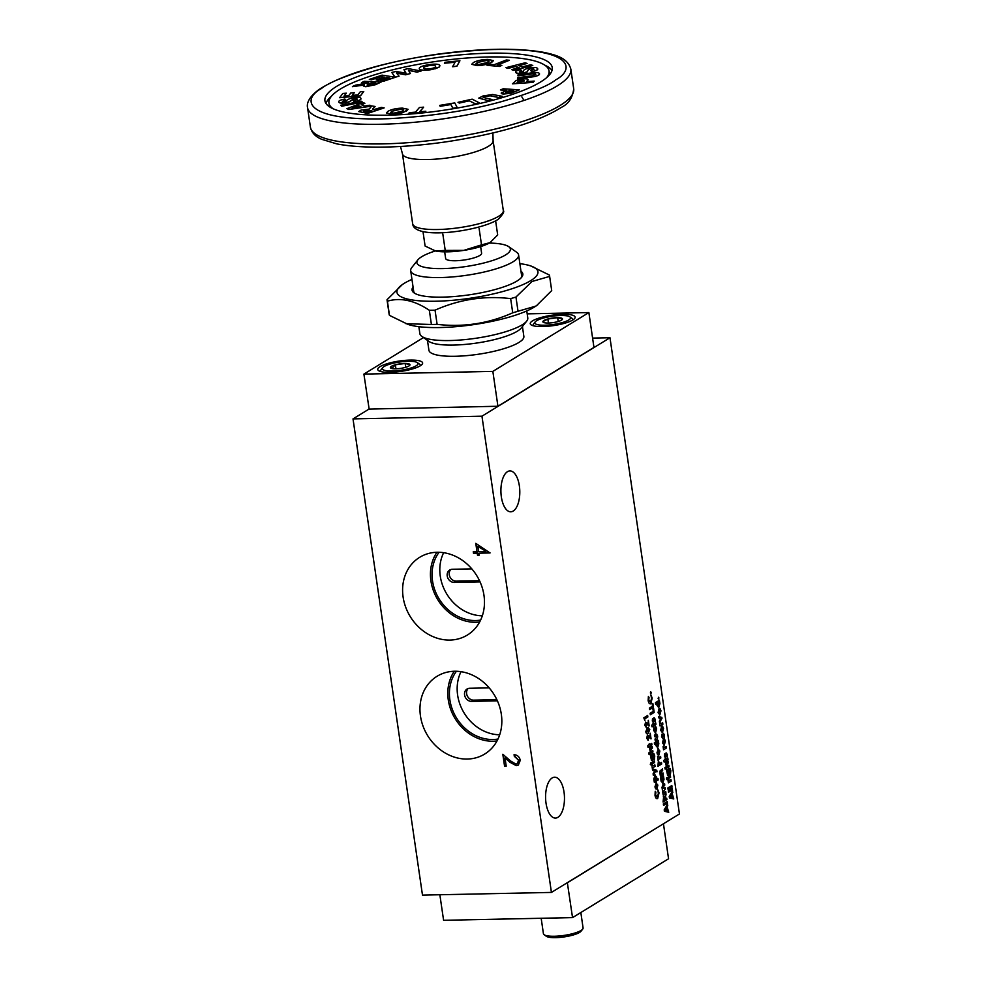 <?xml version="1.0" encoding="UTF-8"?>
<svg xmlns="http://www.w3.org/2000/svg" width="987" height="987" viewBox="0 0 987 987"><rect width="100%" height="100%" fill="white"/><g stroke="black" fill="none" stroke-linecap="round" stroke-linejoin="round"><path stroke-width="1.48" d="M329.572 106.867A111.235 25.699 171.7 0 1 329.337 105.843L329.127 104.437A111.235 25.699 -8.3 0 0 330.349 107.349A111.235 25.699 171.7 0 1 329.127 104.437L328.93 103.043A111.235 25.699 -8.3 0 0 333.248 108.817M546.576 77.702A111.235 25.699 -8.3 0 0 549.056 70.928L549.265 72.322A111.235 25.699 171.7 0 1 548.92 75.456A111.235 25.699 -8.3 0 0 549.265 72.322L549.463 73.729A111.235 25.699 171.7 0 1 549.525 74.778M549.056 70.928A111.235 25.699 -8.3 0 0 462.335 58.393A111.235 25.699 -8.3 0 0 340.355 89.052A111.235 25.699 -8.3 0 0 328.93 103.043M368.324 82.92L361.538 82.637L364.154 81.316L381.13 82.044L375.591 84.512L365.733 86.733L363.364 85.968M381.13 82.044L375.615 84.66L365.733 86.733M364.45 84.993L352.458 86.671L364.425 84.857L363.339 85.906L365.721 86.585M384.276 77.27L380.957 76.739L371.581 79.787L369.323 79.429L382.08 75.135L395.429 77.257L382.981 81.304L380.723 80.946L389.779 77.998L386.818 77.529L378.391 80.268L376.133 79.91L384.56 77.171L380.957 76.739M395.429 77.257L383.005 81.44L380.723 80.946M389.495 78.096L386.842 77.665L378.416 80.416L376.133 79.91M394.985 77.183L391.79 72.433L396.046 71.446L406.027 73.186L403.942 69.596L408.285 68.584L421.091 71.039L416.983 72.002L408.458 70.25L410.37 73.544L405.595 74.667L396.478 72.976L399.069 76.184L395.034 77.134L391.79 72.433M405.953 73.174L403.942 69.596M421.091 71.039L417.007 72.137L408.544 70.398M410.37 73.544L405.62 74.802L396.614 73.137M399.069 76.184L395.244 77.22M435.23 68.794L439.462 66.968L439.894 65.611L439.462 66.968L430.751 69.719C423.991 70.682 420.191 70.435 419.352 68.942L419.265 68.596M459.93 60.762L456.87 66.289L452.589 66.734L455.118 62.119L444.446 63.23L444.977 62.304L459.93 60.762L456.858 66.154L452.564 66.598M455.032 62.267L444.446 63.23M493.475 60.688L488.22 63.995L481.693 65.352L477.252 65.611L471.737 64.34M501.852 65.376L499.385 66.474L487.035 65.302L489.515 64.34L494.105 64.723L506.257 60.01L509.403 60.269L497.238 64.982L501.852 65.376L499.373 66.339L487.035 65.302M509.403 60.269L497.559 65.019M513.573 70.385L511.624 69.596L513.573 70.385L532.77 65.5L530.833 64.71L522.431 66.845L518.681 65.574L527.083 63.439L518.928 65.66M518.965 67.733L515.461 66.536L507.898 68.461L505.961 67.671L525.158 62.786L527.083 63.439M537.742 68.979L537.422 68.374C538.544 69.386 536.78 70.422 532.141 71.496L530.846 70.731L533.868 69.041L530.105 68.745L528.378 69.546L527.157 71.78L523.381 72.964C519.187 73.569 516.694 73.42 515.93 72.495L515.609 72.014M537.446 68.522C538.557 69.522 536.792 70.57 532.153 71.632L530.846 70.731M534.016 69.349L530.13 68.88L528.39 69.682L527.181 71.915L523.406 73.1C519.199 73.717 516.719 73.556 515.954 72.631L515.621 72.088M537.422 68.374C536.607 67.35 533.856 67.178 529.192 67.881C524.59 69.152 522.641 70.472 523.357 71.817L519.421 71.854L521.605 70.496L519.433 71.989M539.47 73.63L539.47 73.988C539.655 74.913 537.927 75.802 534.275 76.628L517.496 78.886L517.632 77.714L532.721 75.728L535.768 74.21M535.793 74.494C535.46 73.741 533.449 73.68 529.735 74.309L517.953 75.839L518.089 74.667L529.279 73.223C535.867 72.174 539.26 72.384 539.457 73.84L539.47 73.988M528.144 79.688L526.639 81.637M528.144 79.75L526.453 81.65L534.226 81.094L533.079 82.377L512.5 83.846L516.053 80.502L523.233 78.923C526.416 78.713 528.045 78.985 528.144 79.75L528.156 79.885M511.192 93.21L519.322 89.854L511.192 93.21L503.666 94.049C501.199 93.864 500.631 93.333 501.964 92.445M506.195 90.459L500.434 89.928L506.491 90.335L501.223 93.21M488.429 100.686L478.818 98.083L482.964 95.986L492.612 94.493L502.445 96.344L498.916 97.553L490.231 95.825L485.148 96.381L483.137 97.417L491.958 99.49L488.429 100.686L478.831 98.157M485.16 96.516L483.174 97.491M479.374 102.858L475.339 103.906L469.343 100.822L459.251 103.08L458.005 102.315L472.156 99.156L479.374 102.858L475.315 103.758L469.343 100.822M457.215 107.558L452.934 108.41L450.899 104.536L440.165 106.312L439.733 105.387L454.773 102.895L457.215 107.558L452.91 108.262L450.899 104.536M425.89 111.26L425.101 112.345L408.519 113.739L409.297 112.654L415.478 112.136L419.413 107.509L423.633 107.151L419.685 111.778L425.89 111.26L425.089 112.197L408.495 113.604M423.633 107.151L419.845 111.765M408.087 109.372L403.054 112.629L396.564 114.011L392.098 114.295L386.41 113.036M358.762 111.593L367.608 113.431L384.116 107.916L381.327 107.373L373.876 109.594L372.494 109.138L375.085 106.46L372.518 109.199M371.618 106.115L348.818 109.508L346.943 108.644L362.969 102.549L364.869 103.302L361.205 104.671L364.672 106.028L369.817 105.239L371.692 106.053M364.869 103.302L361.39 104.745M362.439 102.105L341.699 106.251L340.7 105.251L361.464 101.254L362.439 102.105L341.699 106.251M342.44 101.501L345.302 99.995L342.415 101.353L345.943 101.538C346.252 100.02 348.904 98.7 353.889 97.553C358.54 97.047 360.872 97.368 360.897 98.527L360.909 98.663C361.205 99.823 358.923 100.847 354.037 101.772L353.395 100.736L357.257 99.058L354.111 98.54L349.373 101.686L345.179 102.771C341.008 103.216 338.899 102.919 338.849 101.883L338.862 101.994M357.269 99.194L354.136 98.675L349.386 101.821L345.191 102.907C341.021 103.351 338.911 103.055 338.862 102.019L338.849 101.883C338.442 100.822 340.453 99.872 344.907 99.045L345.302 99.995M344.155 96.134L346.338 93.173L344.007 96.146L348.645 95.727L350.804 92.963L354.321 92.655L352.297 95.406M354.321 92.655L352.149 95.418L357.837 94.912L360.243 91.828L363.759 91.52L360.502 95.85L339.627 97.713L342.81 93.481L346.338 93.173M361.513 82.489L368.607 82.797L355.579 85.141L352.433 86.535M371.581 79.787L369.311 79.293M380.933 76.591L371.556 79.651M430.751 69.719L435.205 68.658M439.437 66.832L439.869 65.463L439.437 66.832M419.352 68.942L419.327 68.806C418.821 67.276 421.868 65.919 428.481 64.723C435.193 63.748 438.993 63.995 439.869 65.463M430.727 69.583C423.978 70.546 420.178 70.287 419.327 68.806L419.278 68.658M481.693 65.352L491.748 62.489M477.252 65.611L481.681 65.216M477.227 65.475L471.724 64.266L473.501 62.502C476.968 60.639 481.767 59.602 487.923 59.43L493.463 60.614L491.723 62.341M507.898 68.461L505.961 67.671M515.461 66.536L507.873 68.325M511.624 69.596L519.187 67.671L515.436 66.4M532.758 65.364L513.548 70.25M521.605 70.496L520.507 69.658C516.287 70.632 514.758 71.582 515.93 72.495L515.954 72.631M539.482 73.692L539.457 73.84C539.63 74.778 537.903 75.654 534.251 76.48L517.472 78.75M535.781 74.346C535.447 73.606 533.424 73.544 529.723 74.173L517.941 75.703M533.079 82.377L512.475 83.71M534.226 81.094L533.054 82.229M503.666 94.049L511.18 93.062M501.939 92.297C500.619 93.185 501.186 93.728 503.654 93.901M500.434 89.928L503.259 88.768L519.322 89.854M491.958 99.49L488.405 100.551M490.231 95.825L485.148 96.381M498.916 97.553L490.218 95.69M502.445 96.344L498.891 97.417M459.251 103.08L458.005 102.315M469.331 100.686L459.239 102.944M440.165 106.312L439.733 105.387M450.874 104.4L440.153 106.177M396.564 114.011L406.484 111.124M392.098 114.295L396.552 113.875M392.073 114.159L386.398 112.962L388.064 111.247C391.407 109.384 396.182 108.336 402.375 108.114L408.087 109.31L406.471 110.988M375.085 106.46L371.766 105.979L369.212 109.101L360.995 110.112L358.737 111.519L367.608 113.431M384.091 107.78L367.583 113.283M348.818 109.508L346.943 108.644M371.68 105.954L348.793 109.372M341.675 106.115L340.7 105.251M354.037 101.772L353.395 100.736M360.897 98.527C361.193 99.675 358.898 100.711 354.012 101.636M360.502 95.85L339.614 97.577M363.759 91.52L360.477 95.714M368.213 85.376C366.708 85.092 367.102 84.561 369.372 83.784L371.322 82.908L375.628 83.093L371.593 84.87L367.078 85.067M428.864 65.537L428.876 65.673C432.985 65.154 435.193 65.376 435.501 66.351L435.477 66.203C436.069 67.141 434.354 67.992 430.32 68.769C426.211 69.312 424.028 69.09 423.756 68.115C423.164 67.19 424.866 66.326 428.864 65.537C432.972 65.019 435.181 65.241 435.477 66.203L435.538 66.437M486.135 60.429L489.096 61.145L487.751 62.415L478.979 64.463L475.993 63.785L477.363 62.502L486.135 60.429L489.096 61.219M517.694 81.773L522.086 80.095C524.319 80.095 524.825 80.49 523.603 81.279L517.126 82.316L522.086 80.095M524.208 80.428L523.603 81.279M506.516 92.716C505.073 92.408 505.455 91.89 507.676 91.149L513.783 90.829L510.267 92.21L505.504 92.371M400.66 109.125L403.708 109.828L402.462 111.075L393.764 113.147L390.679 112.481L391.962 111.223L400.66 109.125L403.72 109.902M367.608 111.95L363.487 111.321L364.067 110.458L371.803 110.556L367.608 111.95M363.487 111.321L364.067 110.458L371.519 110.643M358.478 105.683L352.445 107.916L360.847 106.621L358.478 105.683L360.613 106.658M371.322 82.908L375.344 83.229M368.225 85.511C366.732 85.227 367.115 84.697 369.397 83.92L371.334 83.056M423.781 68.251C423.189 67.326 424.891 66.462 428.876 65.673M477.363 62.502L486.159 60.577M476.005 63.859L477.387 62.65M522.111 80.243C524.331 80.243 524.837 80.626 523.628 81.415M509.218 90.52L513.487 90.952M506.541 92.852C505.085 92.556 505.467 92.025 507.688 91.297L509.243 90.656M391.962 111.223L400.685 109.273M390.704 112.543L391.987 111.371M363.5 111.469L364.092 110.593M353.124 107.805L358.503 105.831M480.644 246.59L481.607 253.215A18.173 4.195 171.7 0 1 479.744 255.497A18.173 4.195 171.7 0 1 459.806 260.506A18.173 4.195 171.7 0 1 445.643 258.458L444.668 251.833M325.981 103.475A114.862 26.538 171.7 0 1 331.41 96.27M489.157 53.199A114.862 26.538 -8.3 0 0 324.92 100.76A114.862 26.538 -8.3 0 0 388.014 115.171A114.862 26.538 -8.3 0 0 552.251 67.597A114.862 26.538 -8.3 0 0 489.157 53.199M489.268 243.073A47.253 10.919 171.7 0 1 508.675 246.651A47.253 10.919 171.7 0 1 505.529 254.967A47.253 10.919 171.7 0 1 448.308 268.365A47.253 10.919 171.7 0 1 417.834 259.902A47.253 10.919 171.7 0 1 421.72 256.719A47.253 10.919 171.7 0 1 435.415 250.932M508.675 246.651L516.62 252.228A54.519 12.597 171.7 0 1 518.594 254.967A54.519 12.597 171.7 0 1 512.993 261.826A54.519 12.597 171.7 0 1 453.206 276.853A54.519 12.597 171.7 0 1 410.691 270.709A54.519 12.597 171.7 0 1 411.801 267.526L417.834 259.902M414.959 293.447A54.519 12.597 171.7 0 1 413.689 291.288L410.691 270.709M413.072 286.983A55.975 12.93 -8.3 0 0 414.084 292.905A55.975 12.93 -8.3 0 0 462.261 295.742A55.975 12.93 -8.3 0 0 517.089 280.974A55.975 12.93 -8.3 0 0 521.691 277.199A55.975 12.93 -8.3 0 0 520.976 271.24M518.594 254.967L521.605 275.546A54.519 12.597 171.7 0 1 521.013 277.976M411.961 279.395A71.249 16.458 -8.3 0 0 404.263 283.331A71.249 16.458 -8.3 0 0 402.202 284.688A71.249 16.458 -8.3 0 0 438.327 301.171A71.249 16.458 -8.3 0 0 530.624 280.69A71.249 16.458 -8.3 0 0 530.722 265.935A71.249 16.458 -8.3 0 0 519.865 263.652M389.088 313.94A82.155 18.987 -8.3 0 0 389.112 314.125L387.04 299.937A82.155 18.987 -8.3 0 1 387.015 299.74L402.202 284.688M387.04 299.937A82.155 18.987 -8.3 0 0 387.41 301.195C400.438 297.309 414.404 300.344 429.333 310.276A82.155 18.987 -8.3 0 0 435.045 310.165C459.337 299.382 484.543 295.532 510.649 298.617A82.155 18.987 -8.3 0 0 515.954 297.05L532.03 281.48L549.636 276.409A82.155 18.987 -8.3 0 0 549.623 276.212A82.155 18.987 -8.3 0 0 549.241 274.966L530.722 265.935M549.636 276.409L551.708 290.597L536.521 305.662A71.249 16.458 171.7 0 1 534.46 307.006A71.249 16.458 171.7 0 1 471.169 324.97A71.249 16.458 171.7 0 1 408.001 324.402L389.483 315.384L387.41 301.195M537.878 304.687L535.633 306.18L518.027 311.238A82.155 18.987 171.7 0 1 512.722 312.805C488.627 323.551 463.434 327.413 437.118 324.353L435.045 310.165M429.333 310.276L431.405 324.476A82.155 18.987 -8.3 0 0 437.118 324.353M431.405 324.476L406.002 323.724M389.112 314.125A82.155 18.987 -8.3 0 0 389.483 315.384M526.762 310.942L527.786 317.962A54.519 12.597 171.7 0 1 526.676 321.145A54.519 12.597 171.7 0 1 522.185 324.822A54.519 12.597 171.7 0 1 449.825 340.54A54.519 12.597 171.7 0 1 421.856 336.431A54.519 12.597 171.7 0 1 419.882 333.705L418.858 326.685M526.676 321.145L521.259 328.005A47.981 11.091 171.7 0 1 517.299 331.237A47.981 11.091 171.7 0 1 453.625 345.068A47.981 11.091 171.7 0 1 429.012 341.465L421.856 336.431M522.431 326.524L523.863 336.407A47.981 11.091 171.7 0 1 518.94 342.44A47.981 11.091 171.7 0 1 466.32 355.665A47.981 11.091 171.7 0 1 428.913 350.249L427.47 340.379M380.069 366.633A22.676 5.243 171.7 0 1 404.941 360.378A22.676 5.243 171.7 0 1 422.621 362.932A22.676 5.243 171.7 0 1 420.302 365.795A22.676 5.243 171.7 0 1 395.417 372.037A22.676 5.243 171.7 0 1 377.737 369.483A22.676 5.243 171.7 0 1 380.069 366.633M532.573 320.837A22.676 5.243 171.7 0 1 557.445 314.594A22.676 5.243 171.7 0 1 575.137 317.148A22.676 5.243 171.7 0 1 572.805 319.998A22.676 5.243 171.7 0 1 547.933 326.253A22.676 5.243 171.7 0 1 530.241 323.699A22.676 5.243 171.7 0 1 532.573 320.837M382.697 367.695A18.037 4.17 -8.3 0 0 394.331 370.927A18.037 4.17 -8.3 0 0 416.169 365.807A18.037 4.17 -8.3 0 0 417.365 362.636A18.037 4.17 -8.3 0 0 401.845 361.723A18.037 4.17 -8.3 0 0 384.177 366.485A18.037 4.17 -8.3 0 0 382.697 367.695L381.031 369.792A20.036 4.627 -8.3 0 0 380.624 370.964A20.036 4.627 -8.3 0 0 380.933 371.593M535.201 321.898A18.037 4.17 -8.3 0 0 546.835 325.13A18.037 4.17 -8.3 0 0 568.672 320.022A18.037 4.17 -8.3 0 0 569.869 316.852A18.037 4.17 -8.3 0 0 554.349 315.939A18.037 4.17 -8.3 0 0 536.694 320.689A18.037 4.17 -8.3 0 0 535.201 321.898L533.548 324.007A20.036 4.627 -8.3 0 0 533.14 325.179A20.036 4.627 -8.3 0 0 533.436 325.796M483.975 595.321A45.599 39.048 58.5 0 1 468.985 633.987A45.599 39.048 58.5 0 1 403.103 597.012A45.599 39.048 58.5 0 1 421.4 556.323A45.599 39.048 58.5 0 1 483.975 595.321M479.645 621.995A43.81 37.518 58.5 0 1 430.924 580.899A43.81 37.518 58.5 0 1 436.92 552.276M501.334 714.304A45.599 39.048 58.5 0 1 486.344 752.97A45.599 39.048 58.5 0 1 420.462 715.994A45.599 39.048 58.5 0 1 438.759 675.305A45.599 39.048 58.5 0 1 501.334 714.304M497.004 740.978A43.81 37.518 58.5 0 1 448.283 699.882A43.81 37.518 58.5 0 1 454.279 671.259M507.478 471.675A20.443 9.438 -91.2 0 1 509.921 470.922A20.443 9.438 -91.2 0 1 519.655 488.479A20.443 9.438 -91.2 0 1 513.228 511.044A20.443 9.438 -91.2 0 1 510.772 511.809A20.443 9.438 -91.2 0 1 501.051 494.24A20.443 9.438 -91.2 0 1 507.478 471.675M552.165 777.953A20.443 9.438 -91.2 0 1 554.608 777.201A20.443 9.438 -91.2 0 1 564.33 794.757A20.443 9.438 -91.2 0 1 557.902 817.322A20.443 9.438 -91.2 0 1 555.459 818.087A20.443 9.438 -91.2 0 1 545.725 800.531A20.443 9.438 -91.2 0 1 552.165 777.953M439.079 552.276A42.022 35.988 -121.5 0 0 432.516 580.862A42.022 35.988 -121.5 0 0 480.62 620.07M482.322 615.802A42.022 35.988 58.5 0 1 440.264 576.112A42.022 35.988 58.5 0 1 443.656 552.695M456.426 671.259A42.022 35.988 -121.5 0 0 449.875 699.845A42.022 35.988 -121.5 0 0 497.979 739.053M499.681 734.784A42.022 35.988 58.5 0 1 457.623 695.095A42.022 35.988 58.5 0 1 461.015 671.678M390.358 367.472A9.919 2.295 171.7 0 1 391.383 366.325A9.919 2.295 171.7 0 1 395.368 364.795A9.919 2.295 171.7 0 1 405.176 363.463A9.919 2.295 171.7 0 1 409.987 364.82A9.919 2.295 171.7 0 1 409.778 365.289A9.919 2.295 171.7 0 1 404.978 367.497A9.919 2.295 171.7 0 1 395.812 368.817A9.919 2.295 171.7 0 1 395.17 368.83A9.919 2.295 171.7 0 1 390.716 368.077A9.919 2.295 171.7 0 1 390.358 367.472L392.715 367.559L395.368 364.795L405.176 363.463L409.987 364.82M557.519 321.7A9.919 2.295 171.7 0 1 548.316 323.033A9.919 2.295 171.7 0 1 547.699 323.033A9.919 2.295 171.7 0 1 543.232 322.28A9.919 2.295 171.7 0 1 542.862 321.688A9.919 2.295 171.7 0 1 547.847 319.011A9.919 2.295 171.7 0 1 557.655 317.678A9.919 2.295 171.7 0 1 562.491 319.023A9.919 2.295 171.7 0 1 562.294 319.504A9.919 2.295 171.7 0 1 557.519 321.7M553.83 917.996A20.036 4.627 171.7 0 1 549.858 918.083M580.837 912.519L583.083 927.965A20.036 4.627 171.7 0 1 582.675 929.137A20.036 4.627 171.7 0 1 581.022 930.482A20.036 4.627 171.7 0 1 554.435 936.256A20.036 4.627 171.7 0 1 544.158 934.751A20.036 4.627 171.7 0 1 543.43 933.751L541.172 918.268M582.675 929.137L581.022 931.234A18.037 4.17 171.7 0 1 555.607 937.65A18.037 4.17 171.7 0 1 546.354 936.293L544.158 934.751M479.114 228.466L481.508 244.862L463.767 250.377L445.223 250.414L442.83 234.005M495.634 220.915L497.682 234.955L489.996 242.654L481.508 244.862M491.082 241.926A31.806 7.353 171.7 0 1 490.909 242.049L489.996 242.654A31.806 7.353 171.7 0 1 463.767 250.377A31.806 7.353 171.7 0 1 435.551 250.969L425.101 246.047L422.979 231.513M445.223 250.414L435.551 250.969A31.806 7.353 171.7 0 1 433.54 250.414A31.806 7.353 171.7 0 1 433.293 250.328L433.54 250.414M490.909 242.049A31.806 7.353 171.7 0 1 489.996 242.654M544.738 65.154A114.862 26.538 171.7 0 1 552.004 70.496M518.027 311.238L515.954 297.05M510.649 298.617L512.722 312.805M423.497 337.579L363.907 374.098L492.846 371.396L588.869 312.558L527.194 313.854M588.869 312.558L593.952 347.412L497.929 406.249L492.846 371.396M497.929 406.249L369.138 409.087L363.907 374.098M593.952 347.412L497.83 406.397M369.089 409.037L353.013 418.895L481.952 416.193L609.978 337.751L592.595 338.109M477.511 555.237L477.214 553.226L473.501 553.3L473.267 551.733L476.992 551.647L475.771 543.343L490.033 552.954L478.868 553.189L479.164 555.2L477.511 555.237L477.535 553.028L473.501 553.3M506.208 766.122L504.554 766.146L502.815 754.265L510.476 760.903L515.893 764.111L517.237 763.728L518.607 760.249L514.301 756.276L514.067 754.697C517.385 754.919 519.458 756.795 520.272 760.298L518.323 765.11L516.263 765.678L509.958 762.26L505.011 757.979L506.208 766.122M353.013 418.895L422.485 895.11L551.425 892.421L481.952 416.193M551.425 892.421L679.451 813.967L609.978 337.751M665.361 789.082L663.178 791.562L664.485 792.314L665.719 791.562L665.941 793.067L663.141 794.794L662.006 787.453L662.931 784.591L664.559 783.592L664.782 785.097L662.721 787.54L663.881 788.342L665.139 787.577L665.361 789.082L663.301 791.549L664.485 792.314M663.375 785.96L662.598 787.552L663.881 788.342M663.992 779.323L662.845 783.16L661.093 781.149L660.636 777.67L663.449 775.942L663.992 779.323L662.499 783.308M659.328 757.239L660.599 756.461L660.821 757.967L658.008 759.682L657.564 756.437L659.328 757.239L658.218 756.548M657.934 748.701L659.859 751.021L658.872 755.055L657.638 754.673L656.96 752.81L658.341 748.578M659.859 751.021L658.872 755.055L657.638 754.673M655.615 734.414L656.651 734.057L657.687 736.129L657.293 739.164L655.232 740.62L655.01 739.115L657.046 736.524L656.552 735.586L654.652 736.647L654.43 735.13L656.651 734.057L657.564 736.142L657.293 739.164M656.38 735.586L654.64 736.573M652.518 706.161L652.173 703.793L652.851 703.373L653.419 707.247L649.582 709.604L649.36 708.098L652.518 706.161M652.197 698.093L650.803 703.694C649.545 704.224 648.656 703.176 648.151 700.536L648.397 696.489L648.854 700.178L650.581 702.189L651.506 698.525L650.939 694.971L652.197 698.093L650.199 703.891M650.47 692.923L650.754 691.751L651.025 693.59L650.347 692.923M650.754 691.751L650.889 693.59M672.122 793.511L673.776 798.939L669.433 797.903L669.235 796.509L672.579 790.76L671.987 793.511L672.529 797.175L673.541 797.336M654.825 775.128L656.7 777.176L656.614 779.311L657.971 778.484L658.181 779.989L654.344 782.346L653.789 778.916L655.269 774.98M651.05 751.44L652.752 750.478L652.975 751.983L649.039 754.401L648.817 752.884L650.248 752.008L649.68 748.615L652.173 746.493L652.395 747.998L650.334 750.453L651.05 751.44L650.211 750.453L652.259 747.998L652.049 746.567M647.645 715.476L647.867 716.981L644.671 718.943L644.918 720.67L643.808 717.833L647.645 715.476M667.089 806.848L668.742 812.289L664.411 811.252L664.202 809.846L667.557 804.109L666.965 806.86L667.496 810.512L668.507 810.685M646.238 725.827L646.448 727.283L644.795 725.371L645.584 722.139L648.126 723.545L648.36 720.325L649.175 725.926L645.856 723.619L646.115 727.407M646.004 723.557L645.375 725.038L646.362 725.766M647.349 727.74L649.779 729.344L648.212 733.427L646.584 733.674L645.745 731.861L647.349 727.74L648.41 727.357M649.779 729.344L648.212 733.427L646.584 733.674M667.804 778.965L667.582 777.46L670.383 775.745L670.605 777.25L667.804 778.965M666.509 778.94L666.842 777.682L667.113 779.631L666.385 778.94M666.842 777.682L666.978 779.631M669.679 780.396L670.95 779.619L671.172 781.124L668.372 782.839L667.915 779.607L669.679 780.396L668.569 779.705M668.1 789.464L667.878 787.947L671.814 785.541L672.036 787.046L668.1 789.464M668.507 792.265L668.285 790.747L672.221 788.342L672.443 789.847L668.507 792.265M666.139 755.783L665.374 757.732L664.436 756.239L664.621 753.932L665.312 756.215L666.176 752.871L667.348 754.537L667.187 756.943L666.385 754.376L665.3 757.794M665.213 754.586L665.139 756.227M666.706 754.895L666.262 754.376L666.003 755.783M664.856 747.344L666.126 746.554L666.348 748.072L663.548 749.787L663.091 746.542L664.856 747.344L663.745 746.653M665.386 741.064L664.288 745.148L662.487 742.915L663.511 738.782L664.35 743.544L664.374 738.72L665.386 741.064L663.967 745.296M661.389 723.545L662.659 722.768L662.882 724.273L660.069 725.988L659.624 722.743L661.389 723.545L660.278 722.854M658.909 717.993L658.687 716.463L661.882 717.426L659.587 722.706L659.365 721.176L660.796 718.573L658.909 717.993M660.969 710.813L659.871 714.896L658.07 712.663L659.094 708.518L659.933 713.293L659.958 708.456L660.969 710.813L659.55 715.032M658.255 698.426L658.539 697.254L658.798 699.08L658.119 698.426M658.539 697.254L658.674 699.092M659.045 792.894L657.663 798.495C656.392 799.038 655.516 797.977 655.01 795.349L655.245 791.29L655.701 794.979L657.441 796.99L658.366 793.326L657.798 789.773L659.045 792.894L657.058 798.693M659.921 703.632L658.773 707.469L657.021 705.458L657.12 703.287L655.652 704.175L655.442 702.67L659.378 700.252L659.921 703.632L658.428 707.617M663.548 728.468L662.45 732.551L660.648 730.318L661.672 726.185L662.511 730.948L662.536 726.124L663.548 728.468L662.129 732.699M663.276 736.191L662.511 738.14L661.574 736.635L661.759 734.34L662.45 736.61L663.313 733.267L664.485 734.933L664.325 737.338L663.535 734.784L662.45 738.202M662.351 734.982L662.45 736.61M663.844 735.303L663.4 734.784L663.141 736.191M669.791 771.661L668.791 775.437L667.594 775.19L666.484 769.922L670.013 768.441L670.827 770.711L670.407 774.437L670.21 771.217L669.174 770.033L669.791 771.661L668.791 775.437L667.594 775.19M668.878 768.454L670.013 768.441L670.704 770.711L670.284 774.45M669.507 769.885L669.667 771.661M667.15 766.159L668.853 765.184L669.063 766.689L665.127 769.107L664.905 767.602L666.348 766.726L665.781 763.321L668.261 761.199L668.483 762.717L666.435 765.159L667.15 766.159L666.299 765.159L668.359 762.717L668.15 761.273M665.818 760.952L665.929 761.705L664.091 762.001L663.869 760.496L665.448 758.472L665.596 759.435L667.817 758.078L668.026 759.583L665.324 761.989M649.717 746.234L649.828 746.986L648.003 747.282L647.78 745.777L649.36 743.754L649.495 744.729L651.716 743.371L651.938 744.877L649.224 747.282M648.126 738.745L648.336 740.201L646.682 738.288L647.472 735.056L650.014 736.462L650.236 733.242L651.062 738.844L647.731 736.536L648.003 740.324M647.891 736.475L647.262 737.955L648.249 738.695M663.4 796.151L664.621 797.101L666.089 794.091L665.004 799.162L666.681 798.125L666.904 799.643L663.054 801.987L663.72 796.04M663.56 805.441L663.338 803.924L667.187 801.58L667.397 803.085L663.56 805.441M653.702 756.943L652.691 760.718L651.494 760.483L650.384 755.203L653.912 753.735L654.739 755.993L654.319 759.731L654.11 756.498L653.073 755.314L653.702 756.943L652.691 760.718L651.494 760.483M652.777 753.747L653.912 753.735L654.615 755.993L654.184 759.731M653.419 755.166L653.567 756.943M651.704 764.259L651.482 762.741L654.295 761.026L654.517 762.532L651.704 764.259M650.421 764.222L650.741 762.963L651.013 764.913L650.285 764.234M650.741 762.963L650.889 764.913M653.591 765.69L654.862 764.9L655.084 766.405L652.271 768.133L651.815 764.888L653.591 765.69L652.469 764.999M652.358 768.725L656.774 770.316L656.997 771.846L655.541 771.328L653.32 775.288L653.098 773.783L654.652 771.007L652.58 770.255L652.358 768.725L656.651 770.316L656.861 771.797M655.936 782.777L657.86 785.097L656.861 789.131L655.639 788.749L654.949 786.886L656.33 782.654M657.86 785.097L656.861 789.131L655.639 788.749M656.614 728.751L655.528 732.983L653.702 730.491L653.925 727.357L655.442 731.466L655.652 726.407L656.614 728.751L655.257 733.107M653.702 725.729L653.813 726.481L651.975 726.777L651.765 725.272L653.345 723.249L653.48 724.224L655.701 722.866L655.923 724.372L653.209 726.777M654.023 720.559L653.258 722.521L652.321 721.016L652.506 718.721L653.197 720.991L654.06 717.648L655.232 719.313L655.072 721.719L654.282 719.153L653.197 722.583M653.098 719.363L653.197 720.991M654.591 719.683L654.147 719.165L653.887 720.572M653.271 711.331L652.925 708.962L653.616 708.543L654.171 712.417L650.334 714.773L650.112 713.268L653.271 711.331M658.81 743.791L657.663 747.628L655.911 745.617L655.997 743.445L654.541 744.334L654.319 742.829L658.255 740.41L658.81 743.791L657.317 747.776M658.23 760.73L659.809 763.519L661.475 762.482L661.697 764L657.86 766.344L658.551 760.619M661.315 773.894L663.005 772.932L663.227 774.437L660.414 776.164L659.871 772.821L659.933 771.069L662.425 768.947L662.647 770.452L660.587 772.907L661.315 773.894L660.587 772.907M420.166 365.869A20.036 4.627 -8.3 0 0 420.277 365.178A20.036 4.627 -8.3 0 0 419.549 364.178L417.365 362.636M572.682 320.072A20.036 4.627 -8.3 0 0 572.793 319.393A20.036 4.627 -8.3 0 0 572.065 318.382L569.869 316.852M479.139 555.015L477.831 555.039M478.868 553.189L489.996 552.769M476.992 551.647L476.166 543.603M473.822 553.102L473.612 551.721M504.554 766.146L503.21 754.611M506.171 765.924L504.875 765.961M505.011 757.979L516.263 765.678M518.483 765.011L516.571 765.48M514.301 756.276L514.424 754.722M518.607 760.249L514.622 756.079M517.385 763.63L518.928 760.052M663.178 791.562L664.362 792.327L663.178 791.562M665.016 787.651L665.226 789.082M662.598 787.552L663.757 788.354L662.598 787.552M664.782 785.097L663.239 785.973M664.436 783.666L664.646 785.109M665.941 793.067L663.128 794.72M665.608 791.636L665.818 793.067M663.363 777.645L663.856 779.335M663.326 776.016L663.535 777.46M660.821 757.967L658.008 759.62M660.476 756.535L660.685 757.967M657.811 748.714L659.735 751.021M658.736 755.055L657.515 754.673M655.479 734.414L656.515 734.057M657.157 739.177L655.22 740.558M653.419 707.247L649.569 709.53M652.74 703.447L653.295 707.247M650.803 694.971L652.062 698.093M648.854 700.178L650.458 702.189M649.039 697.303L648.718 700.178M648.36 696.612L648.903 697.303M650.63 691.764L651.186 692.418M672.813 792.376L671.987 793.511M672.48 790.945L672.69 792.376M673.405 797.336L673.64 798.915M658.181 779.989L657.848 778.558M656.614 779.311L656.7 777.176M654.702 775.128L656.577 777.188M658.058 779.989L654.332 782.272M652.975 751.983L649.027 754.327M652.629 750.552L652.839 751.983M647.867 716.981L644.671 718.943M647.534 715.55L647.743 716.994M644.536 718.955L644.77 720.572M667.792 805.713L666.965 806.86M667.446 804.282L667.656 805.713M668.384 810.685L668.606 812.252M648.237 720.399L649.039 725.926M648.126 723.545L645.449 722.139M647.213 727.752L649.656 729.344M648.089 733.427L646.448 733.686M670.605 777.25L667.792 778.903M670.272 775.819L670.481 777.25M666.706 777.682L667.311 778.361M671.172 781.124L668.359 782.777M670.839 779.693L671.049 781.124M672.036 787.046L668.088 789.39M671.703 785.615L671.913 787.046M672.443 789.847L668.495 792.191M672.11 788.416L672.32 789.847M667.348 754.537L667.052 756.943M666.04 752.871L667.212 754.537M666.348 748.072L663.535 749.713M666.015 746.628L666.225 748.072M664.251 738.72L665.25 741.064M664.35 743.544L663.523 738.769M662.882 724.273L660.056 725.914M662.536 722.829L662.746 724.273M658.687 716.5L661.882 717.426M662.006 718.302L659.563 722.521M661.746 717.426L661.882 718.302M659.834 708.469L660.834 710.813M659.933 713.293L659.106 708.518M658.403 697.254L658.958 697.92M657.663 789.773L658.921 792.894M655.701 794.979L657.305 796.99M655.899 792.105L655.578 794.979M655.22 791.414L655.763 792.105M659.291 701.954L659.797 703.645M659.254 700.326L659.464 701.769M657.12 703.287L655.652 704.113M662.413 726.124L663.412 728.468M662.511 730.948L661.685 726.173M664.485 734.933L664.202 737.351M663.178 733.279L664.362 734.933M668.655 775.437L667.459 775.202M668.742 768.454L669.877 768.441M669.063 766.689L665.115 769.033M668.73 765.258L668.939 766.702M668.026 759.583L665.682 760.952M667.693 758.152L667.903 759.595M665.596 759.435L665.337 758.547M665.226 761.31L664.078 761.927M651.938 744.877L649.594 746.234M651.593 743.445L651.802 744.877M649.495 744.729L649.236 743.828M649.125 746.591L647.99 747.221M650.125 733.316L650.927 738.844M650.014 736.462L647.336 735.068M665.004 799.162L665.991 794.301M664.621 797.101L663.264 796.151M666.904 799.643L663.054 801.925M666.558 798.199L666.768 799.643M667.397 803.085L663.548 805.367M667.064 801.654L667.274 803.085M652.567 760.718L651.371 760.483M652.654 753.747L653.789 753.735M654.517 762.532L651.691 764.185M654.171 761.1L654.381 762.532M650.618 762.976L651.223 763.642M655.084 766.405L652.259 768.059M654.739 764.974L654.949 766.418M655.541 771.328L653.295 775.116M655.812 782.777L657.724 785.097M656.737 789.131L655.504 788.749M655.528 726.407L656.478 728.764M654.344 730.096L655.306 731.466M654.418 728.406L654.208 730.096M653.863 727.518L654.282 728.418M655.923 724.372L653.579 725.729M655.578 722.94L655.787 724.372M653.48 724.224L653.221 723.323M653.11 726.087L651.975 726.716M655.232 719.313L654.949 721.719M653.937 717.648L655.109 719.313M654.171 712.417L650.322 714.699M653.493 708.617L654.048 712.417M658.169 742.113L658.674 743.791M658.144 740.484L658.354 741.928M655.997 743.445L654.529 744.26M659.809 763.519L658.095 760.73M661.697 764L657.848 766.282M661.364 762.556L661.574 764M662.647 770.452L660.451 772.907M662.302 769.021L662.511 770.465M663.227 774.437L660.402 776.09M662.882 773.006L663.091 774.437M485.962 551.277L477.881 546.403L485.962 551.277M567.352 882.662L572.534 917.614L443.595 920.303L439.857 894.753M663.363 823.824L567.451 882.748M572.534 917.614L668.557 858.776L663.474 823.911M662.425 781.741L661.685 780.446L662.437 778.126M662.61 781.655L661.561 780.446L662.104 778.212M658.317 753.636L657.589 752.378L658.354 750.132M658.514 753.55L657.465 752.39L658.033 750.219M670.235 796.583L671.876 797.015L670.37 796.571L671.382 794.498L670.37 796.571M655.22 780.174L654.48 778.854L655.22 776.559M655.405 780.088L654.356 778.854L654.912 776.646M665.213 809.92L666.854 810.364L665.337 809.92L666.484 807.847L665.337 809.92M648.003 731.922L646.3 731.404L647.879 731.922L646.3 731.404L647.435 729.257L648.693 729.011L648.003 731.922L646.436 731.404L647.571 729.257L648.693 729.011M663.239 743.433L663.326 740.534L663.795 743.766M658.835 713.169L658.909 710.282L659.378 713.515M658.354 706.05L657.613 704.755L658.366 702.436M658.539 705.964L657.49 704.755L658.045 702.522M661.401 730.836L661.487 727.937L661.956 731.17M668.248 774.005L667.533 772.735L668.273 770.502M668.433 773.931L667.409 772.735L667.952 770.588M663.474 797.669L664.313 799.581L663.523 800.062L663.659 797.644M652.16 759.287L651.445 758.028L652.185 755.795M652.333 759.213L651.309 758.028L651.852 755.882M656.318 787.7L655.59 786.454L656.355 784.209M656.515 787.626L655.454 786.454L656.022 784.283M657.243 746.197L656.503 744.914L657.256 742.594M657.428 746.123L656.367 744.914L656.923 742.68M658.317 762.235L659.119 763.938L658.329 764.419L658.502 762.211M485.641 551.474L478.646 551.61L477.881 546.403M662.376 778.126L663.313 779.446L662.746 781.655M658.292 750.132L659.217 751.391L658.637 753.55M671.518 794.498L671.876 797.015M655.158 776.559L656.108 777.855L655.541 780.088M666.484 807.847L666.854 810.364M663.375 743.433L662.931 742.434M663.054 742.434L663.326 740.534M658.958 713.169L658.514 712.17M658.65 712.17L658.909 710.282M658.304 702.436L659.242 703.756L658.674 705.964M661.537 730.836L661.093 729.837M661.228 729.837L661.487 727.937M668.211 770.502L669.112 771.748L668.557 773.931M663.523 800.062L663.597 797.632M652.111 755.795L653.012 757.029L652.469 759.213M656.293 784.196L657.219 785.467L656.639 787.626M657.194 742.594L658.132 743.902L657.564 746.123M658.132 763.95L658.181 762.828M542.862 321.688L547.847 319.011L557.655 317.678L562.491 319.023M471.811 568.87L452.317 569.277A6.81 5.836 -121.5 0 0 449.714 570.03A6.81 5.836 -121.5 0 0 447.604 577.481A6.81 5.836 -121.5 0 0 454.23 582.404L480.052 581.861M489.17 687.865L469.676 688.272A6.81 5.836 -121.5 0 0 467.073 689.012A6.81 5.836 -121.5 0 0 464.963 696.464A6.81 5.836 -121.5 0 0 471.589 701.387L497.411 700.856M395.368 364.795L395.947 368.817M405.731 367.287L405.176 363.463M558.223 321.503L557.655 317.678M548.427 323.02L547.847 319.011M454.23 582.404L456.265 581.158L479.497 580.677M456.265 581.158A6.81 5.836 58.5 0 1 449.912 576.877A6.81 5.836 58.5 0 1 450.8 569.536M471.589 701.387L473.624 700.141L496.856 699.66M473.624 700.141A6.81 5.836 58.5 0 1 467.27 695.86A6.81 5.836 58.5 0 1 468.159 688.519M498.595 216.313A45.797 10.586 171.7 0 1 448.369 228.935A45.797 10.586 171.7 0 1 412.665 223.778L402.449 153.787A45.797 10.586 -8.3 0 0 438.166 158.944A45.797 10.586 -8.3 0 0 488.392 146.323A45.797 10.586 -8.3 0 0 489.478 145.62A45.797 10.586 -8.3 0 0 493.093 140.561L503.308 210.552A45.797 10.586 171.7 0 1 499.693 215.61A45.797 10.586 171.7 0 1 498.595 216.313M560.036 105.51A133.035 30.745 171.7 0 1 414.133 142.177A133.035 30.745 171.7 0 1 310.411 127.187L307.549 107.595A133.035 30.745 -8.3 0 0 411.283 122.573A133.035 30.745 -8.3 0 0 557.174 85.918A133.035 30.745 -8.3 0 0 560.357 83.858A133.035 30.745 -8.3 0 0 570.844 69.176L573.706 88.781A133.035 30.745 171.7 0 1 563.207 103.45A133.035 30.745 171.7 0 1 560.036 105.51M523.974 100.452L521.852 96.874M321.404 88.559C328.523 82.624 346.338 75.431 374.838 66.98C407.323 57.838 445.236 52.064 488.577 49.671C574.631 46.895 575.1 69.534 555.767 79.811C548.636 85.746 530.833 92.938 502.334 101.39C469.849 110.532 431.936 116.306 388.582 118.699C302.54 121.475 302.071 98.836 321.404 88.559M503.308 210.552C504.591 211.526 502.889 214.45 498.201 219.348C480.175 231.217 413.837 240.495 412.665 223.778M493.093 140.561L492.895 132.986M400.475 146.471L402.449 153.787M573.706 88.781C572.731 97.528 568.734 103.66 561.714 107.188C538.125 122.08 499.817 133.59 446.803 141.746C425.557 144.818 405.361 146.582 386.188 147.038C366.226 147.482 349.706 146.409 336.641 143.843L321.725 139.315C315.421 136.699 311.645 132.653 310.411 127.187M570.844 69.176C567.722 57.616 554.854 54.803 544.306 52.459C516.756 47.561 480.311 48.252 434.996 54.544C381.735 62.687 343.242 74.222 319.529 89.175C307.562 97.701 306.747 104.536 307.549 107.595M551.684 290.412L549.623 276.212"/></g></svg>
